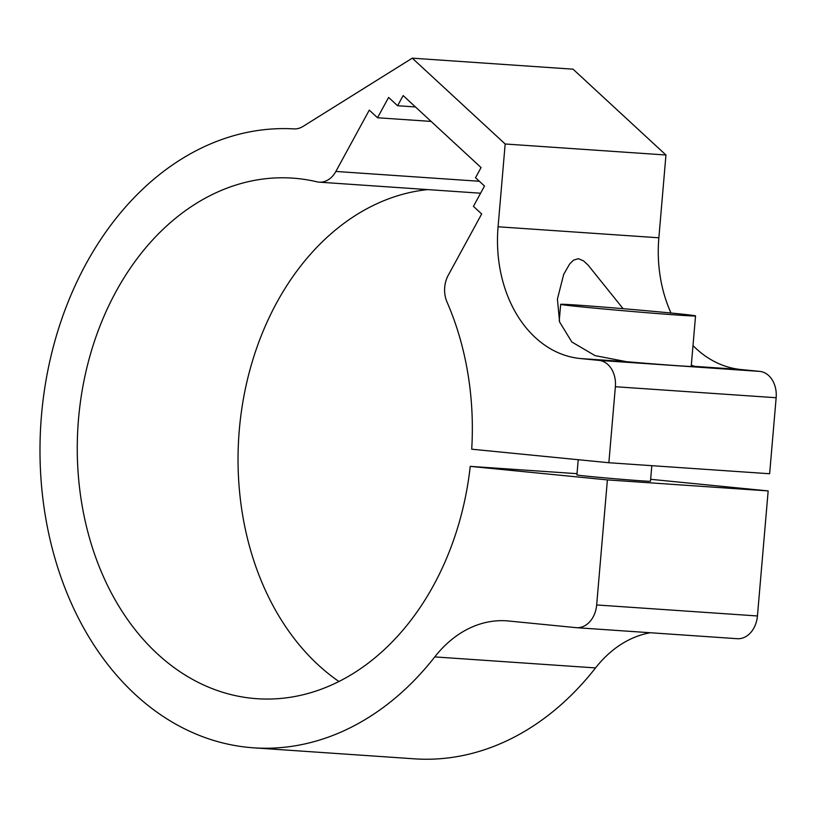 <?xml version="1.0" encoding="UTF-8"?>
<svg xmlns="http://www.w3.org/2000/svg" width="817" height="817" viewBox="0 0 817 817"><rect width="100%" height="100%" fill="white"/><g stroke="black" fill="none" stroke-linecap="round" stroke-linejoin="round"><path stroke-width="1.23" d="M651.823 465.68L650.485 481.254A36.918 0.551 -175.1 0 1 613.659 478.639A36.918 0.551 -175.1 0 1 576.914 474.943L578.222 459.716M577.18 305.098A67.688 1.001 -175.1 0 1 651.741 311.206A67.688 1.001 -175.1 0 1 695.543 315.913A67.688 1.001 -175.1 0 1 628.018 311.134A67.688 1.001 -175.1 0 1 560.666 304.343A67.688 1.001 -175.1 0 1 577.18 305.098M691.315 365.209L694.542 366.353A71.375 1.062 -175.1 0 1 694.91 366.496A71.375 1.062 -175.1 0 1 626.547 361.696L595.042 355.62L571.818 341.976L559.594 321.969L557.408 299.093L563.71 274.328L569.735 263.86L573.493 260.184L578.354 258.672L583.532 260.868L588.107 265.117L623.095 308.693M498.074 226.779A123.071 93.015 -86.1 0 0 580.152 358.52L598.953 360.379A24.612 18.607 93.9 0 1 615.375 386.727L608.859 462.739L471.715 449.197A260.899 197.203 -86.1 0 0 446.991 301.984A24.612 18.607 93.9 0 1 448.247 275.268L481.683 213.962L473.431 206.344L484.512 186.021L475.525 177.718L481.06 167.556L403.138 95.569L397.603 105.73L388.606 97.427L377.525 117.75L369.284 110.132L335.858 171.447A24.612 18.607 93.9 0 1 319.192 182.16A24.612 18.607 93.9 0 1 316.904 181.813A260.899 197.203 -86.1 0 0 292.629 178.126A260.899 197.203 -86.1 0 0 78.064 424.952A260.899 197.203 -86.1 0 0 256.977 698.709A260.899 197.203 -86.1 0 0 470.245 466.364L607.388 479.906L596.665 604.958A24.612 18.607 93.9 0 1 576.465 627.681A24.612 18.607 93.9 0 1 576.046 627.65L508.756 621.012A123.071 93.015 -86.1 0 0 506.652 620.828A123.071 93.015 -86.1 0 0 434.767 656.909A310.123 234.408 93.9 0 1 253.617 747.821A310.123 234.408 93.9 0 1 40.85 423.727A310.123 234.408 93.9 0 1 293.987 128.892A24.612 18.607 -86.1 0 0 302.944 126.472L412.268 58.17L505.172 143.996L498.074 226.779L658.859 237.788L665.957 155.005L505.172 143.996M608.859 462.739L769.634 473.748L776.15 397.736A24.612 18.607 -86.1 0 0 759.739 371.388L740.937 369.529A123.071 93.015 93.9 0 1 693 345.591M671.002 313.023A123.071 93.015 93.9 0 1 658.859 237.788M665.957 155.005L573.044 69.179L412.268 58.17M253.617 747.821L414.393 758.83A310.123 234.408 -86.1 0 0 595.542 667.918A123.071 93.015 93.9 0 1 650.352 632.746M736.822 638.659A24.612 18.607 -86.1 0 0 737.24 638.7A24.612 18.607 -86.1 0 0 757.441 615.967L768.164 490.915L607.388 479.906M768.164 490.915L650.649 479.313M577.027 473.676L470.245 466.364M338.922 681.501A260.899 197.203 93.9 0 1 243.497 398.39A260.899 197.203 93.9 0 1 427.72 189.595M319.192 182.16L479.967 193.169A24.612 18.607 -86.1 0 0 480.6 193.2M431.121 121.416L377.525 117.75M415.465 106.956L397.603 105.73M626.547 361.696L580.152 358.52M740.937 369.529L694.542 366.353M776.15 397.736L615.375 386.727M759.739 371.388L598.953 360.379M595.542 667.918L434.767 656.909M757.441 615.967L596.665 604.958M479.375 181.272L335.858 171.447M691.202 366.516L695.543 315.913M559.247 320.815L560.666 304.343M576.465 627.681L737.24 638.7"/></g></svg>
